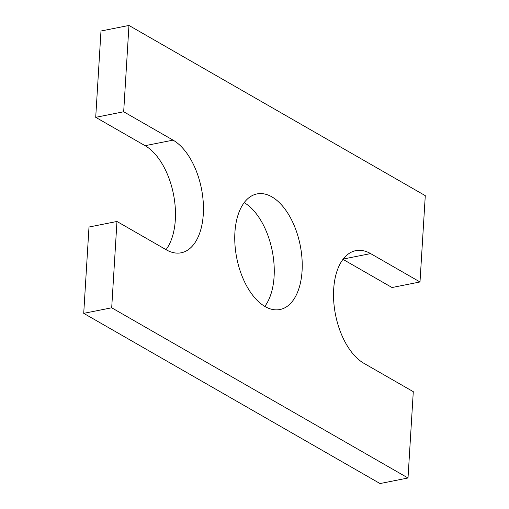 <?xml version="1.0" encoding="UTF-8"?>
<svg xmlns="http://www.w3.org/2000/svg" width="509" height="509" viewBox="0 0 509 509"><rect width="100%" height="100%" fill="white"/><g stroke="black" fill="none" stroke-linecap="round" stroke-linejoin="round"><path stroke-width="0.76" d="M128.962 25.45L123.681 111.764L95.711 117.325L100.986 31.011L128.962 25.45L425.282 195.653L420.001 281.967L392.032 287.528L342.964 259.342M166.036 249.658A58.936 32.353 -101.2 0 0 173.423 193.961A58.936 32.353 -101.2 0 0 145.097 145.689L173.066 140.134A58.936 32.353 -101.2 0 1 203.206 201.647A58.936 32.353 -101.2 0 1 181.198 252.788A58.936 32.353 -101.2 0 1 166.36 249.843L116.968 221.472L88.999 227.033L83.718 313.347L380.038 483.55L408.014 477.989L413.289 391.675L363.903 363.311A58.936 32.353 -101.2 0 1 333.77 301.799A58.936 32.353 -101.2 0 1 355.772 250.651A58.936 32.353 -101.2 0 1 370.616 253.603L420.001 281.967M408.014 477.989L111.694 307.786L83.718 313.347M116.968 221.472L111.694 307.786M173.066 140.134L123.681 111.764M145.097 145.689L95.711 117.325M244.193 202.614A58.936 32.353 -101.2 0 1 274.096 276.572A58.936 32.353 -101.2 0 1 264.807 306.386M302.066 271.011A58.936 32.353 -101.2 0 1 279.969 309.523A58.936 32.353 -101.2 0 1 236.749 258.025A58.936 32.353 -101.2 0 1 257 193.916A58.936 32.353 -101.2 0 1 302.066 271.011M343.187 259.049L370.616 253.603"/></g></svg>
